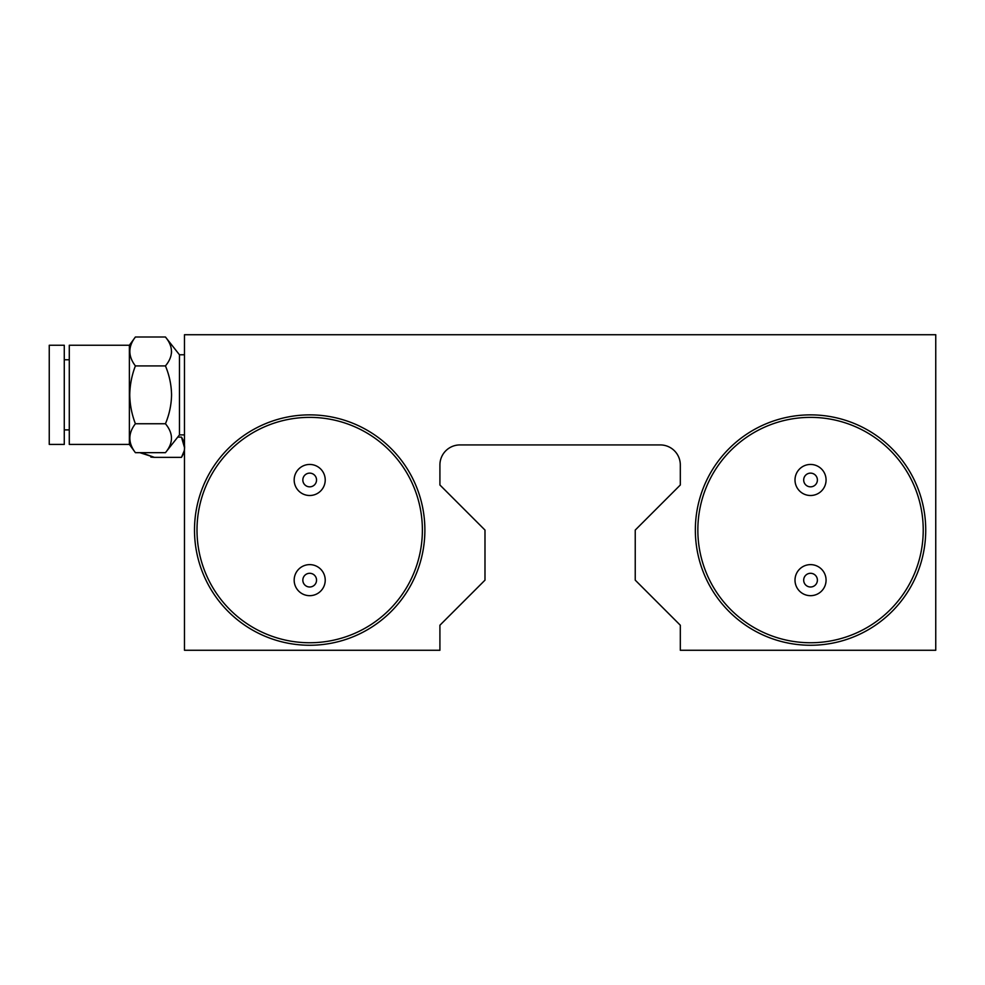 <?xml version="1.0" encoding="UTF-8"?>
<svg xmlns="http://www.w3.org/2000/svg" width="985" height="985" viewBox="0 0 985 985"><rect width="100%" height="100%" fill="white"/><g stroke="black" fill="none" stroke-linecap="round" stroke-linejoin="round"><path stroke-width="1.48" d="M923.228 530.065A112.696 112.696 0 0 1 810.544 642.749A112.696 112.696 0 0 1 697.848 530.065A112.696 112.696 0 0 1 810.544 417.369A112.696 112.696 0 0 1 923.228 530.065M197 530.065A112.696 112.696 0 0 0 309.696 642.749A112.696 112.696 0 0 0 422.38 530.065A112.696 112.696 0 0 0 309.696 417.369A112.696 112.696 0 0 0 197 530.065M680.315 650.272L935.75 650.272L935.75 334.728L184.478 334.728L184.478 650.272L439.913 650.272L439.913 625.229L484.989 580.153L484.989 530.065L439.913 484.989L439.913 464.957A20.032 20.032 0 0 1 459.946 444.925L660.282 444.925A20.032 20.032 0 0 1 680.315 464.957L680.315 484.989L635.239 530.065L635.239 580.153L680.315 625.229L680.315 650.272M294.17 479.978A15.526 15.526 0 0 0 309.696 495.504A15.526 15.526 0 0 0 325.222 479.978A15.526 15.526 0 0 0 309.696 464.452A15.526 15.526 0 0 0 294.17 479.978M316.542 479.978A6.846 6.846 0 0 1 309.696 486.836A6.846 6.846 0 0 1 302.838 479.978A6.846 6.846 0 0 1 309.696 473.132A6.846 6.846 0 0 1 316.542 479.978M294.17 580.153A15.526 15.526 0 0 0 309.696 595.679A15.526 15.526 0 0 0 325.222 580.153A15.526 15.526 0 0 0 309.696 564.627A15.526 15.526 0 0 0 294.17 580.153M316.542 580.153A6.846 6.846 0 0 1 309.696 586.998A6.846 6.846 0 0 1 302.838 580.153A6.846 6.846 0 0 1 309.696 573.295A6.846 6.846 0 0 1 316.542 580.153M194.501 530.065A115.196 115.196 0 0 1 309.696 414.87A115.196 115.196 0 0 1 424.88 530.065A115.196 115.196 0 0 1 309.696 645.261A115.196 115.196 0 0 1 194.501 530.065M795.006 479.978A15.526 15.526 0 0 0 810.544 495.504A15.526 15.526 0 0 0 826.07 479.978A15.526 15.526 0 0 0 810.544 464.452A15.526 15.526 0 0 0 795.006 479.978M817.39 479.978A6.846 6.846 0 0 1 810.544 486.836A6.846 6.846 0 0 1 803.686 479.978A6.846 6.846 0 0 1 810.544 473.132A6.846 6.846 0 0 1 817.39 479.978M795.006 580.153A15.526 15.526 0 0 0 810.544 595.679A15.526 15.526 0 0 0 826.07 580.153A15.526 15.526 0 0 0 810.544 564.627A15.526 15.526 0 0 0 795.006 580.153M817.39 580.153A6.846 6.846 0 0 1 810.544 586.998A6.846 6.846 0 0 1 803.686 580.153A6.846 6.846 0 0 1 810.544 573.295A6.846 6.846 0 0 1 817.39 580.153M695.348 530.065A115.196 115.196 0 0 1 810.544 414.87A115.196 115.196 0 0 1 925.728 530.065A115.196 115.196 0 0 1 810.544 645.261A115.196 115.196 0 0 1 695.348 530.065M141.2 452.669L154.423 457.36L181.474 457.36C185.636 450.625 185.636 443.878 181.474 437.118L184.33 446.993M139.845 452.669L154.423 457.36L150.877 457.102M177.731 437.118L181.474 437.118M64.271 394.837L64.271 345.255L49.25 345.255L49.25 444.42L64.271 444.42L64.271 394.837M184.478 434.902L179.467 434.902L179.467 354.772L165.443 337.005C173.458 346.646 173.458 356.287 165.443 365.915C169.322 375.162 171.365 384.803 171.562 394.837C171.378 404.798 169.334 414.439 165.443 423.747C173.458 433.4 173.458 443.028 165.443 452.669L135.401 452.669C128.001 442.967 128.001 433.338 135.401 423.747L165.443 423.747M171.562 351.46L171.476 353.098M129.38 345.255L69.282 345.255L69.282 444.42L129.38 444.42L129.38 345.255L135.401 337.005C128.001 346.585 128.001 356.225 135.401 365.915C131.805 375.211 129.934 384.852 129.749 394.837C129.909 404.737 131.793 414.365 135.401 423.747M135.401 365.915L165.443 365.915M135.401 337.005L165.443 337.005M181.474 457.36L184.478 450.207M69.282 359.771L64.271 359.771M184.478 354.772L179.467 354.772M129.38 444.42L135.401 452.669M179.467 434.902L165.443 452.669M69.282 429.891L64.271 429.891"/></g></svg>
